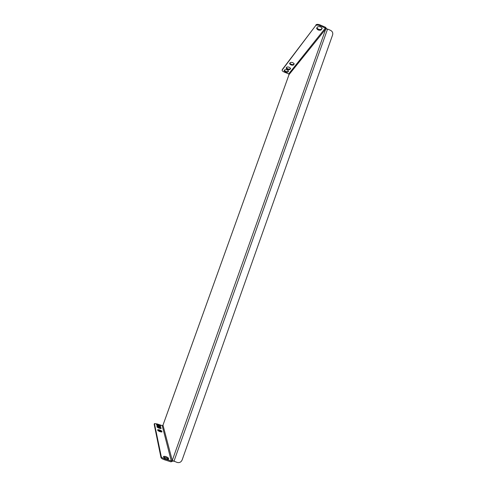 <?xml version="1.0" encoding="UTF-8"?>
<svg xmlns="http://www.w3.org/2000/svg" width="487" height="487" viewBox="0 0 487 487"><rect width="100%" height="100%" fill="white"/><g stroke="black" fill="none" stroke-linecap="round" stroke-linejoin="round"><path stroke-width="0.73" d="M290.569 68.283L290.057 68.941C288.754 69.337 287.513 68.941 286.332 67.748M282.308 69.641L282.107 70.134C282.028 70.737 282.691 71.358 284.104 72.003L288.675 73.914L289.041 74.614L162.962 425.218L162.177 425.589L157.155 423.94L154.434 423.587L161.319 456.855C161.66 457.53 162.908 458.243 165.069 458.991L171.29 460.988L172.264 460.489L162.981 425.157M172.258 460.489L325.766 28.977L325.359 28.082L319.807 25.677C317.828 24.928 316.447 24.91 315.655 25.622L282.393 69.404M315.923 24.88C316.714 24.167 318.096 24.18 320.075 24.928L319.807 25.677M326.6 28.812L325.62 27.333L320.075 24.928M284.335 70.353C285.51 71.522 286.733 71.912 288.012 71.528L288.511 70.901M289.814 63.2C291.013 64.43 292.279 64.832 293.618 64.412L294.166 63.718M316.854 27.887C318.157 29.439 319.642 29.902 321.304 29.275L322.132 28.222M290.544 68.661L289.832 69.568C288.115 69.897 286.867 69.404 286.082 68.089L286.825 67.096C288.541 66.762 289.795 67.249 290.593 68.576L290.611 68.472M289.613 63.462L289.564 63.547C290.355 64.905 291.634 65.404 293.393 65.051L294.191 64.016C293.387 62.646 292.103 62.141 290.343 62.506L289.613 63.462M315.655 25.622L282.168 70.025M284.134 70.615L284.091 70.694C284.871 71.979 286.106 72.466 287.793 72.149L288.535 71.181C287.744 69.885 286.502 69.398 284.816 69.726L284.134 70.615M322.053 28.739L322.132 28.593C321.286 26.84 319.795 26.255 317.658 26.84L316.593 28.264C317.433 29.993 318.912 30.578 321.043 30.017L322.163 28.423M160.74 428.56L160.71 428.432C159.973 427.738 158.744 427.245 157.021 426.947M165.069 458.991L164.758 459.868L170.98 461.865L172.988 461.019M164.758 459.868C162.597 459.119 161.343 458.407 161.008 457.731L161.319 456.855M154.434 423.653L154.178 424.36L161.008 457.731M156.595 425.011C158.299 425.303 159.511 425.79 160.235 426.472L160.26 426.582M157.77 430.35C159.535 430.642 160.789 431.147 161.544 431.872L161.581 432.024M163.656 457.074C165.714 457.342 167.199 457.95 168.112 458.9L168.204 459.296M157.045 427.062L156.899 426.332C158.269 426.271 159.626 426.728 160.966 427.72L161.136 428.457C159.754 428.523 158.391 428.061 157.045 427.062M161.806 431.141C160.436 430.118 159.048 429.644 157.648 429.723L157.8 430.49C159.176 431.519 160.57 431.993 161.982 431.914L161.806 431.141L161.544 431.872M160.491 425.766C159.164 424.798 157.825 424.341 156.473 424.396L156.619 425.108C157.946 426.082 159.286 426.545 160.649 426.484L160.491 425.766L160.235 426.472M163.742 457.451C165.355 458.772 166.998 459.332 168.66 459.125L168.417 458.036C166.804 456.727 165.172 456.173 163.529 456.374L163.742 457.451M289.01 74.645L325.724 29.031L327.568 29.062L330.594 30.371C332.438 31.387 333.114 32.879 332.633 34.857L182.126 459.965C181.134 462.108 179.526 462.948 177.311 462.48L172.264 460.489M288.998 74.724L162.962 425.188M325.359 28.082L288.675 73.914M162.177 425.589L171.29 460.988M173.92 461.39L327.568 29.062M168.112 458.9L168.417 458.036M287.793 72.149L288.012 71.528M293.393 65.051L293.618 64.412M321.043 30.017L321.304 29.275M160.71 428.432L160.966 427.72M289.832 69.568L290.057 68.941M154.184 424.293L154.434 423.587M282.332 69.513L282.107 70.134"/></g></svg>
